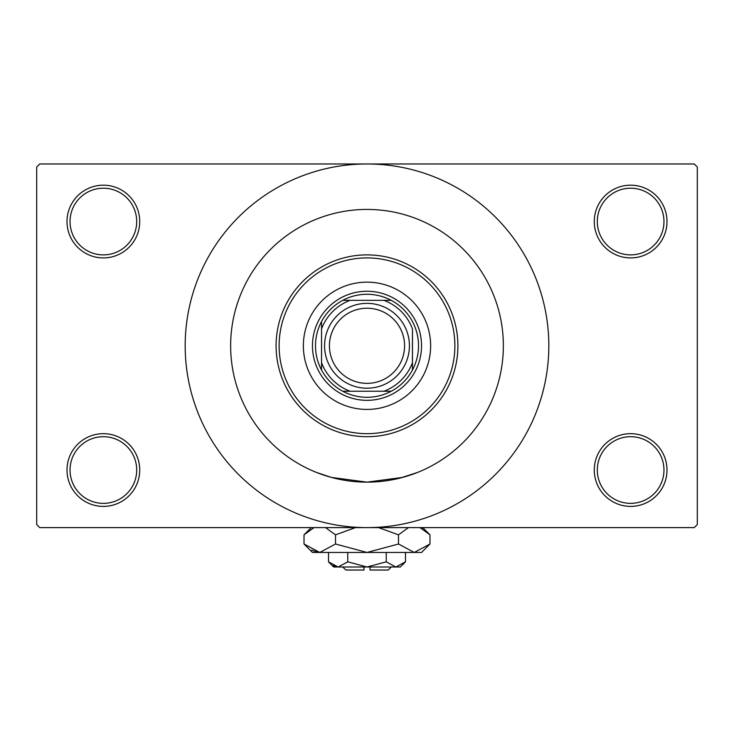 <?xml version="1.0" encoding="UTF-8"?>
<svg xmlns="http://www.w3.org/2000/svg" width="734" height="734" viewBox="0 0 734 734"><rect width="100%" height="100%" fill="white"/><g stroke="black" fill="none" stroke-linecap="round" stroke-linejoin="round"><path stroke-width="1.1" d="M594.274 470.026A36.361 36.361 0 0 1 630.634 433.666A36.361 36.361 0 0 1 666.995 470.026A36.361 36.361 0 0 1 630.634 506.396A36.361 36.361 0 0 1 594.274 470.026M663.967 470.026A33.333 33.333 0 0 0 630.634 436.693A33.333 33.333 0 0 0 597.302 470.026A33.333 33.333 0 0 0 630.634 503.359A33.333 33.333 0 0 0 663.967 470.026M67.005 470.026A36.361 36.361 0 0 1 103.366 433.666A36.361 36.361 0 0 1 139.726 470.026A36.361 36.361 0 0 1 103.366 506.396A36.361 36.361 0 0 1 67.005 470.026M136.698 470.026A33.333 33.333 0 0 0 103.366 436.693A33.333 33.333 0 0 0 70.033 470.026A33.333 33.333 0 0 0 103.366 503.359A33.333 33.333 0 0 0 136.698 470.026M67.005 221.549A36.361 36.361 0 0 1 103.366 185.179A36.361 36.361 0 0 1 139.726 221.549A36.361 36.361 0 0 1 103.366 257.909A36.361 36.361 0 0 1 67.005 221.549M136.698 221.549A33.333 33.333 0 0 0 103.366 188.216A33.333 33.333 0 0 0 70.033 221.549A33.333 33.333 0 0 0 103.366 254.882A33.333 33.333 0 0 0 136.698 221.549M594.274 221.549A36.361 36.361 0 0 1 630.634 185.179A36.361 36.361 0 0 1 666.995 221.549A36.361 36.361 0 0 1 630.634 257.909A36.361 36.361 0 0 1 594.274 221.549M663.967 221.549A33.333 33.333 0 0 0 630.634 188.216A33.333 33.333 0 0 0 597.302 221.549A33.333 33.333 0 0 0 630.634 254.882A33.333 33.333 0 0 0 663.967 221.549M321.052 217.402L320.4 217.64M417.481 219.117L416.334 218.668M400.305 478.017L417.481 472.457L402.691 477.394L366.991 482.146L331.291 477.394L316.519 472.457M503.359 345.787A136.359 136.359 0 0 0 367 209.429A136.359 136.359 0 0 0 230.641 345.787A136.359 136.359 0 0 0 367 482.146A136.359 136.359 0 0 0 503.359 345.787A136.359 136.359 0 0 0 367 209.429A136.359 136.359 0 0 0 230.641 345.787A136.359 136.359 0 0 0 367 482.146A136.359 136.359 0 0 0 503.359 345.787M185.179 345.787A181.821 181.821 0 0 0 367 527.608A181.821 181.821 0 0 0 548.821 345.787A181.821 181.821 0 0 0 367 163.976A181.821 181.821 0 0 0 185.179 345.787M694.272 527.608L39.728 527.608L36.7 524.571L36.7 167.003L39.728 163.976L694.272 163.976L697.3 167.003L697.3 524.571L694.272 527.608M303.362 345.787A63.638 63.638 0 0 0 367 409.425A63.638 63.638 0 0 0 430.638 345.787A63.638 63.638 0 0 0 367 282.15A63.638 63.638 0 0 0 303.362 345.787M454.878 345.787A87.878 87.878 0 0 0 367 257.909A87.878 87.878 0 0 0 279.122 345.787A87.878 87.878 0 0 0 367 433.666A87.878 87.878 0 0 0 454.878 345.787M276.094 345.787A90.906 90.906 0 0 1 367 254.882A90.906 90.906 0 0 1 457.906 345.787A90.906 90.906 0 0 1 367 436.693A90.906 90.906 0 0 1 276.094 345.787M367 294.27A51.518 51.518 0 0 0 342.76 300.334L350.127 300.334L342.76 300.334A51.518 51.518 0 0 0 321.547 370.028L321.547 362.66L321.547 370.028A51.518 51.518 0 0 0 391.24 391.24L383.873 391.24L391.24 391.24A51.518 51.518 0 0 0 412.453 370.028L412.453 328.915A48.481 48.481 0 0 0 383.873 300.334L350.127 300.334A48.481 48.481 0 0 0 321.547 328.915L321.547 362.66A48.481 48.481 0 0 0 350.127 391.24L383.873 391.24A48.481 48.481 0 0 0 412.453 362.66L412.453 370.028A51.518 51.518 0 0 0 391.24 300.334L383.873 300.334L391.24 300.334A51.518 51.518 0 0 0 367 294.27M367 400.333A54.545 54.545 0 0 1 312.455 345.787A54.545 54.545 0 0 1 367 291.242A54.545 54.545 0 0 1 421.545 345.787A54.545 54.545 0 0 1 367 400.333M342.76 391.24L350.127 391.24L342.76 391.24M321.547 321.547L321.547 328.915L321.547 321.547M329.428 345.787A37.572 37.572 0 0 0 367 383.359A37.572 37.572 0 0 0 404.572 345.787A37.572 37.572 0 0 0 367 308.216A37.572 37.572 0 0 0 329.428 345.787M409.425 345.787A42.425 42.425 0 0 1 367 388.213A42.425 42.425 0 0 1 324.575 345.787A42.425 42.425 0 0 1 367 303.362A42.425 42.425 0 0 1 409.425 345.787M391.24 566.997L388.213 570.024L370.028 570.024L370.028 566.997M328.511 561.84L333.667 566.997L400.333 566.997L405.489 561.84L395.865 566.997L386.249 561.84L367 566.997L347.751 561.84L338.135 566.997L328.511 561.84L328.511 552.454M347.751 561.84L347.751 552.454M333.181 565.556L336.805 566.896M405.489 561.84L405.489 552.454M386.249 561.84L386.249 552.454M422.298 528.719L420.022 527.608L429.986 534.829L429.986 544.013L421.545 552.454L312.455 552.454L304.014 544.013L304.014 534.829L313.978 527.608M429.986 544.013L414.233 552.454L398.489 544.013L367 552.454L335.511 544.013L319.767 552.454L304.014 544.013M335.511 544.013L335.511 534.829L355.439 527.608M325.538 527.608L335.511 534.829M311.702 550.124L317.593 552.28M414.233 552.454L416.407 552.28L414.233 552.454M398.489 544.013L398.489 534.829L408.453 527.608M378.56 527.608L398.489 534.829M363.972 566.997L363.972 570.024L345.787 570.024L342.76 566.997M422.756 527.608L429.986 534.829M311.244 527.608L304.014 534.829"/></g></svg>
